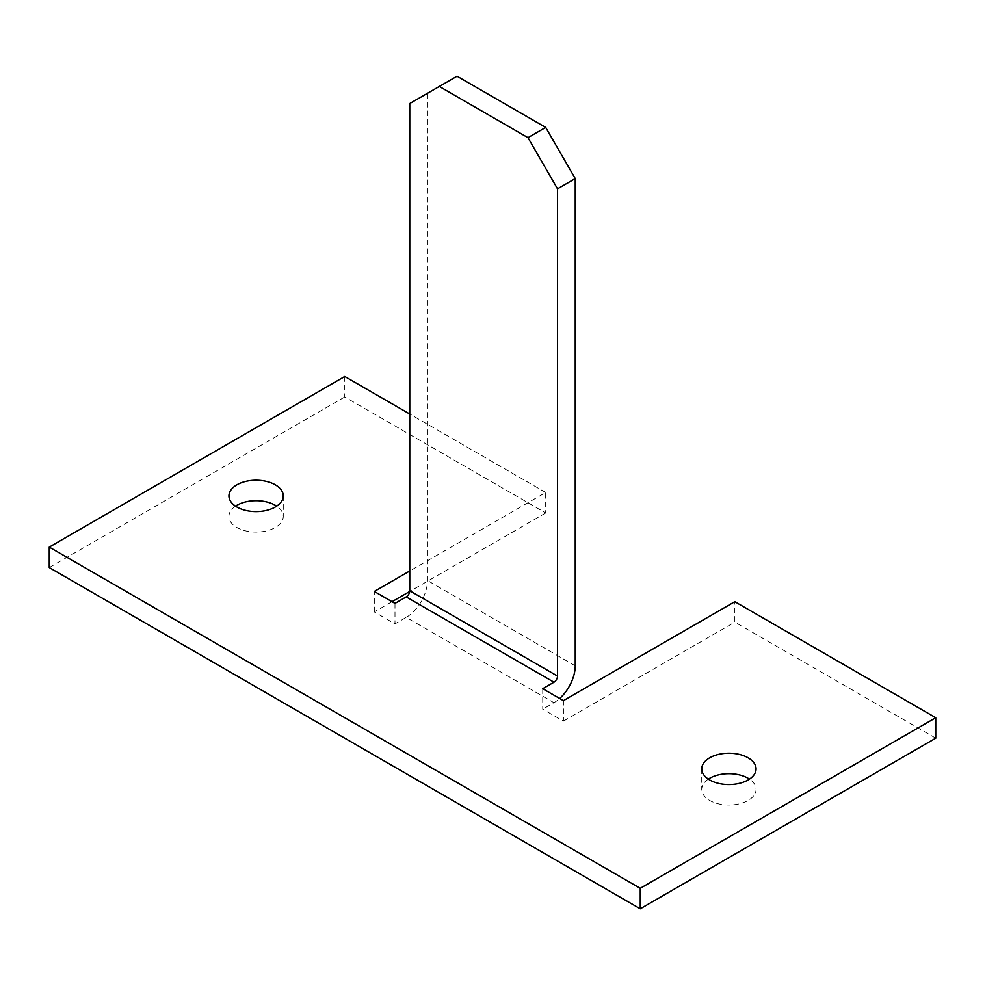 <?xml version="1.0" encoding="UTF-8"?>
<svg xmlns="http://www.w3.org/2000/svg" width="985" height="985" viewBox="0 0 985 985"><rect width="100%" height="100%" fill="white"/><g stroke="black" fill="none" stroke-linecap="round" stroke-linejoin="round"><path stroke-width="0.74" stroke-dasharray="4.92 3.69" d="M235.526 506.155A27.161 15.686 0 0 0 228.939 516.386A27.161 15.686 0 0 0 236.893 527.48A27.161 15.686 0 0 0 266.492 530.878A27.161 15.686 0 0 0 283.261 516.386A27.161 15.686 0 0 0 276.674 506.155M708.326 779.123A27.161 15.686 0 0 0 701.739 789.354A27.161 15.686 0 0 0 709.692 800.448A27.161 15.686 0 0 0 739.292 803.846A27.161 15.686 0 0 0 756.061 789.354A27.161 15.686 0 0 0 749.474 779.123M542.735 688.7L542.735 709.175L563.42 721.118L563.42 700.643M935.75 738.171L734.81 622.163L734.81 601.687M344.75 376.492L344.75 396.967L545.69 512.976L545.69 492.5L409.76 570.98M545.69 492.5L409.76 414.02M563.42 721.118L734.81 622.163M344.75 396.967L49.25 567.569M545.69 512.976L409.711 591.48M392.03 601.687L374.3 611.931L394.985 623.874L406.214 617.386L553.964 702.687L542.735 709.175M394.985 603.399L394.985 623.874M374.3 611.931L374.3 591.456M553.964 702.687A30.092 17.373 120 0 0 559.677 698.488M457.04 76.214L427.49 93.279L427.49 580.534A30.092 17.373 -60 0 1 406.214 617.386M427.49 93.279L409.76 103.511M575.24 665.835L427.49 580.534M228.939 495.911L228.939 516.386M701.739 768.879L701.739 789.354M756.061 768.879L756.061 789.354M283.261 495.911L283.261 516.386"/><path stroke-width="1.48" d="M276.674 506.155A27.161 15.686 0 0 0 275.308 505.305A27.161 15.686 0 0 0 235.526 506.155M275.308 484.829A27.161 15.686 0 0 0 245.708 481.431A27.161 15.686 0 0 0 228.939 495.911A27.161 15.686 0 0 0 236.893 507.004A27.161 15.686 0 0 0 266.492 510.402A27.161 15.686 0 0 0 283.261 495.911A27.161 15.686 0 0 0 275.308 484.829M749.474 779.123A27.161 15.686 0 0 0 748.107 778.273A27.161 15.686 0 0 0 708.326 779.123M748.107 757.797A27.161 15.686 0 0 0 718.508 754.399A27.161 15.686 0 0 0 701.739 768.879A27.161 15.686 0 0 0 709.692 779.972A27.161 15.686 0 0 0 739.292 783.37A27.161 15.686 0 0 0 756.061 768.879A27.161 15.686 0 0 0 748.107 757.797M553.964 682.211A5.011 2.893 120 0 0 557.51 676.079L557.51 188.825L527.96 137.641L439.31 86.458L409.76 103.511L409.76 590.778A5.011 2.893 -60 0 1 406.214 596.91L553.964 682.211L542.735 688.7L563.42 700.643L734.81 601.687L935.75 717.708L935.75 738.171L640.25 908.786L49.25 567.569L49.25 547.094L640.25 888.31L935.75 717.708M406.214 596.91L394.985 603.399L374.3 591.456L409.76 570.98M409.76 414.02L344.75 376.492L49.25 547.094M409.711 591.48L392.03 601.687M640.25 888.31L640.25 908.786M559.677 698.488A30.092 17.373 120 0 0 575.24 665.835L575.24 178.58L557.51 188.825M575.24 178.58L545.69 127.397L457.04 76.214L439.31 86.458M545.69 127.397L527.96 137.641M557.51 676.079L409.76 590.778"/></g></svg>

